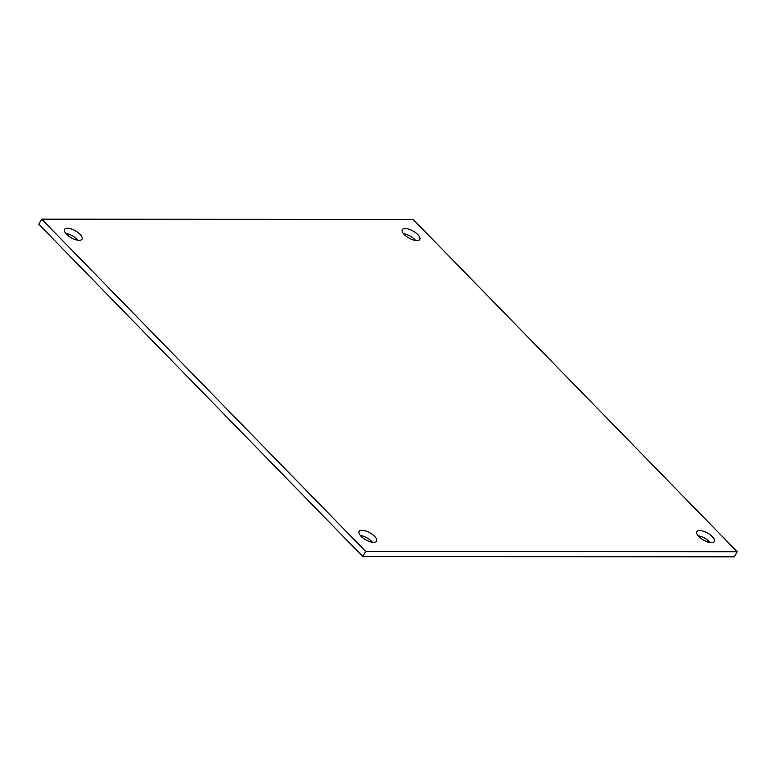<?xml version="1.0" encoding="UTF-8"?>
<svg xmlns="http://www.w3.org/2000/svg" width="776" height="776" viewBox="0 0 776 776"><rect width="100%" height="100%" fill="white"/><g stroke="black" fill="none" stroke-linecap="round" stroke-linejoin="round"><path stroke-width="1.16" d="M404.267 234.546A10.01 4.074 -150.8 0 1 402.278 229.667A10.01 4.074 -150.8 0 1 413.007 230.996A10.01 4.074 -150.8 0 1 419.758 239.435A10.01 4.074 -150.8 0 1 413.21 239.939A10.01 4.074 -150.8 0 1 404.267 234.546M698.827 536.614A10.01 4.074 -150.8 0 1 696.848 531.735A10.01 4.074 -150.8 0 1 707.567 533.063A10.01 4.074 -150.8 0 1 714.327 541.502A10.01 4.074 -150.8 0 1 707.77 542.007A10.01 4.074 -150.8 0 1 698.827 536.614M361.082 536.332A10.01 4.074 -150.8 0 1 359.094 531.453A10.01 4.074 -150.8 0 1 369.822 532.782A10.01 4.074 -150.8 0 1 376.573 541.221A10.01 4.074 -150.8 0 1 370.026 541.716A10.01 4.074 -150.8 0 1 361.082 536.332M66.513 234.265A10.01 4.074 -150.8 0 1 64.534 229.386A10.01 4.074 -150.8 0 1 75.262 230.714A10.01 4.074 -150.8 0 1 82.013 239.154A10.01 4.074 -150.8 0 1 75.466 239.648A10.01 4.074 -150.8 0 1 66.513 234.265M737.2 551.736L413.181 219.463L41.652 219.152L365.68 551.426L737.2 551.736L734.348 556.848L362.819 556.538L365.68 551.426M415.664 240.502A10.01 4.074 29.2 0 0 403.51 233.712M710.234 542.57A10.01 4.074 29.2 0 0 698.08 535.779M372.49 542.288A10.01 4.074 29.2 0 0 360.336 535.498M77.92 240.22A10.01 4.074 29.2 0 0 65.766 233.43M362.819 556.538L38.8 224.264L41.652 219.152"/></g></svg>
